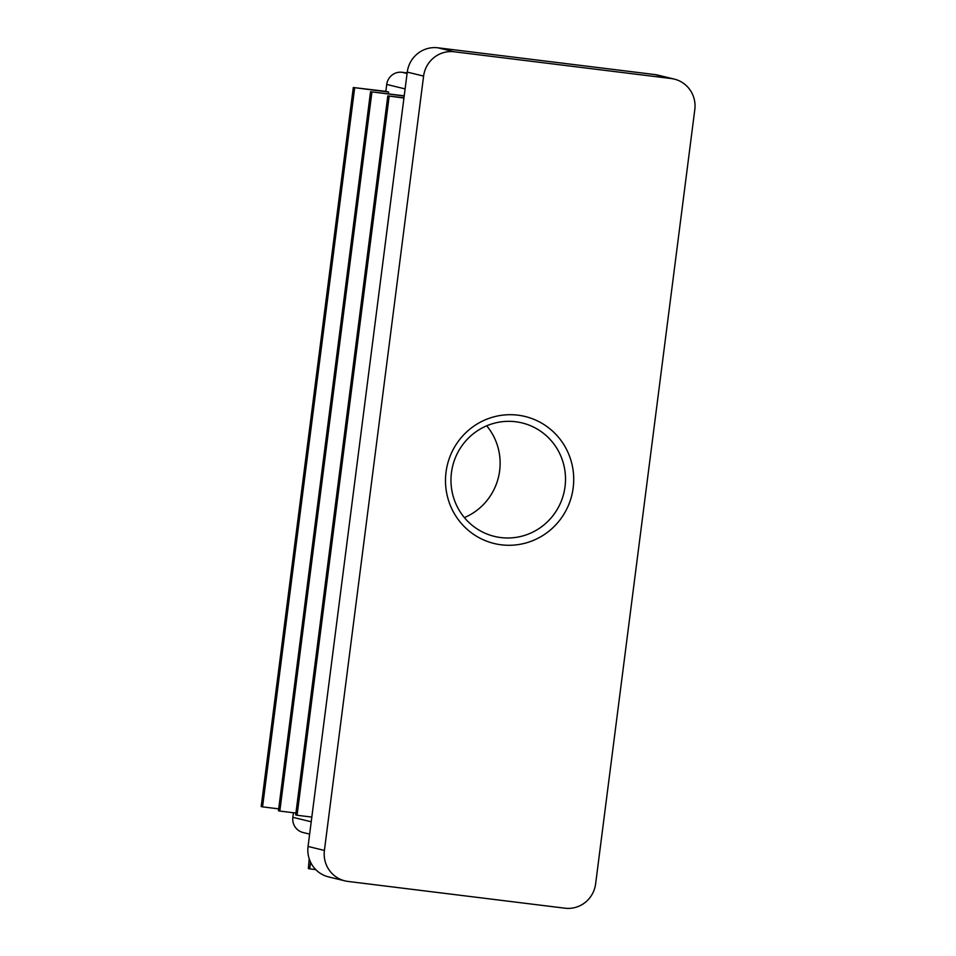 <?xml version="1.0" encoding="UTF-8"?>
<svg xmlns="http://www.w3.org/2000/svg" width="956" height="956" viewBox="0 0 956 956"><rect width="100%" height="100%" fill="white"/><g stroke="black" fill="none" stroke-linecap="round" stroke-linejoin="round"><path stroke-width="1.43" d="M407.148 72.919L402.058 72.286A13.946 13.659 103.7 0 0 386.726 84.439L385.842 91.358L388.566 92.015L353.302 87.51L385.842 91.358M293.432 812.743L292.847 817.308A13.946 13.659 103.7 0 0 303.112 832.533L309.636 834.11M500.825 537.571A58.4 57.205 103.7 0 0 564.518 489.938A58.4 57.205 103.7 0 0 522.036 422.911A58.4 57.205 103.7 0 0 452.654 466.134A58.4 57.205 103.7 0 0 494.443 536.4A58.4 57.205 103.7 0 0 500.825 537.571M501.303 544.812A65.367 64.04 103.7 0 0 568.808 454.363A65.367 64.04 103.7 0 0 458.701 440.788A65.367 64.04 103.7 0 0 501.303 544.812M464.389 517.602A58.4 57.205 103.7 0 0 486.712 425.814M671.232 78.547L454.267 51.779A27.891 27.318 103.7 0 0 423.604 76.086L324.407 850.434A27.891 27.318 103.7 0 0 347.984 881.432L564.948 908.2A27.891 27.318 103.7 0 0 595.612 883.894L694.809 109.546A27.891 27.318 103.7 0 0 671.232 78.547L654.884 74.568L437.92 47.8A27.891 27.318 103.7 0 0 407.256 72.106L308.059 846.454A27.891 27.318 103.7 0 0 328.589 876.903L344.937 880.87M674.279 79.097L657.931 75.13A27.891 27.318 103.7 0 0 654.884 74.568M404.185 96.018L370.558 91.704L404.209 95.827M388.339 93.808L388.566 92.015M403.934 98.05L387.801 95.899L403.958 97.811M311.823 817.081L297.053 815.265L389.164 96.221M297.053 815.265L295.691 814.93L387.801 95.899M295.93 813.054L279.809 811.07L371.92 92.027M279.809 811.07L278.447 810.736L370.558 91.704M278.686 808.86L262.553 806.876L354.664 87.833M262.553 806.876L261.191 806.541L353.302 87.51M310.569 862.192L309.72 868.873L315.779 869.625M309.72 868.873L308.358 868.538L309.206 858.799M407.077 73.504L402.058 72.286M423.604 76.086L407.256 72.106M324.407 850.434L308.059 846.454M311.214 821.778L292.847 817.308M405.105 88.908L386.726 84.439M454.267 51.779L437.92 47.8"/></g></svg>
